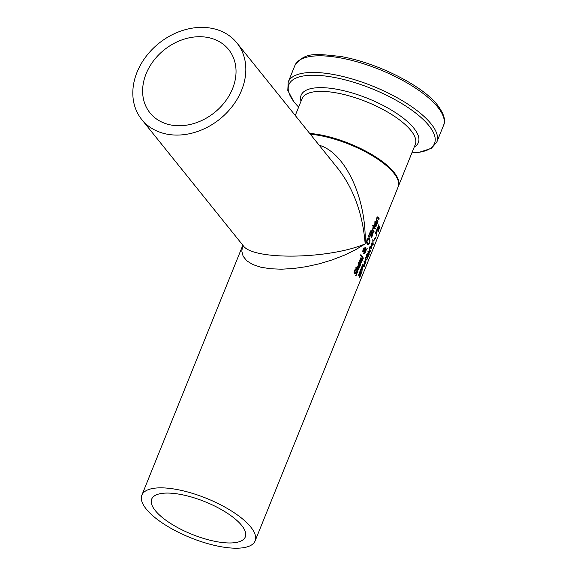 <?xml version="1.0" encoding="UTF-8"?>
<svg xmlns="http://www.w3.org/2000/svg" width="577" height="577" viewBox="0 0 577 577"><rect width="100%" height="100%" fill="white"/><g stroke="black" fill="none" stroke-linecap="round" stroke-linejoin="round"><path stroke-width="0.87" d="M378.974 226.602L378.938 227.915M379.349 227.598L378.108 229.733A61.075 21.241 -158 0 0 377.459 228.088L378.865 224.59A61.075 21.241 22 0 1 379.039 224.972L377.957 227.648A61.075 21.241 22 0 1 378.296 228.499L379.19 226.624L379.702 226.732L378.397 231.406A61.075 21.241 -158 0 0 378.288 230.966L379.356 228.427L379.349 227.598L378.721 227.439M378.296 228.499L377.582 228.377M379.19 226.624L379.702 226.732L379.176 226.638M359.103 266.783L358.526 267.476M360.048 263.162L358.706 266.473L359.933 265.795L360.401 263.855A61.075 21.241 22 0 1 360.69 264.309L359.666 267.137L358.88 267.685L358.36 267.259L358.281 263.689L359.053 262.593L359.889 262.932A61.075 21.241 22 0 1 360.048 263.162L359.211 263.379M358.353 262.47L359.19 262.809A60.26 20.952 22 0 1 359.348 263.047M359.053 262.593L359.889 262.932L359.19 262.809M358.115 266.084L359.082 266.776L358.007 266.358M358.288 265.247L358.49 266.148L359.507 263.624L359.038 263.386L357.928 265.189M359.507 263.624L358.468 263.292M358.807 263.501L358.339 263.263M358.49 266.148L357.942 266.055M356.478 270.829L356.694 272.12M354.011 272.676L354.732 272.373L354.011 272.676M355.634 273.173L354.999 273.924L354.386 273.722L354.494 270.599L355.432 268.925A61.075 21.241 22 0 1 355.858 269.473L354.826 270.938L354.704 272.791L357.177 270.952L357.394 272.243L355.908 276.037A61.075 21.241 -158 0 0 355.555 275.481L356.651 273.88L356.867 271.904L354.3 273.808M356.168 271.781L355.504 272.055M355.858 269.473L355.158 269.351M355.829 269.538L355.136 269.416M354.098 272.69L355.432 272.495M356.867 271.904L355.67 272.084M359.983 261.475L360.575 261.864L361.793 261.186L362.262 259.239A61.075 21.241 22 0 1 362.551 259.7L361.527 262.521L360.74 263.069L360.221 262.65L360.142 259.08L360.913 257.984L361.75 258.323A61.075 21.241 22 0 1 361.909 258.554L360.394 262.867M360.221 257.861L361.051 258.2A60.26 20.952 22 0 1 361.209 258.431L361.072 258.77M360.913 257.984L361.75 258.323L361.051 258.2M361.909 258.554L361.209 258.431M359.875 261.742L360.942 262.167M360.149 260.638L360.351 261.54L361.368 259.015L360.899 258.777L359.788 260.573M361.368 259.015L360.329 258.676M360.668 258.893L360.199 258.655M360.351 261.54L359.803 261.446M356.42 267.663L356.305 267.952A60.26 20.952 22 0 1 357.141 269.163L358.173 269.654M358.202 269.661L357.841 269.286L358.202 269.661L358.8 268.363A61.075 21.241 22 0 1 359.031 268.745L358.714 269.704L357.639 270.281A61.075 21.241 -158 0 0 356.68 268.882L356.456 269.423A61.075 21.241 -158 0 0 356.197 269.062L356.413 268.521A61.075 21.241 -158 0 0 355.843 267.786L356.168 266.978A61.075 21.241 22 0 1 356.737 267.721L357.336 266.235A61.075 21.241 22 0 1 357.603 266.596L357.004 268.074A61.075 21.241 22 0 1 357.841 269.286L357.141 269.163L358.144 269.647M355.959 267.49A60.26 20.952 22 0 1 356.038 267.598L356.737 267.721M358.007 269.589L356.939 270.166M357.603 266.596L357.221 266.531M357.004 268.074L356.305 267.952M356.68 268.882L356.297 268.817M363.344 258.128L363.012 258.936A61.075 21.241 -158 0 0 360.524 255.395L360.849 254.587A61.075 21.241 22 0 1 363.344 258.128L362.558 258.2M360.647 255.099A60.26 20.952 22 0 1 362.637 258.006M365.825 250.281L364.311 251.183L364.513 252.596L365.522 251.99L365.825 250.281L365.118 250.158L363.611 251.06L363.597 251.738M363.972 252.639L364.787 252.805L363.964 252.502M364.852 247.742L365.349 249.199M363.698 248.023L363.957 248.903M363.128 251.522L364.029 251.428L363.128 251.522L363.193 249.04L364.397 248.139L364.527 250.216L365.695 249.538L365.053 248.478L365.392 247.641A61.075 21.241 22 0 1 365.551 247.858L366.056 249.314L367.188 248.615L366.099 250.101L365.652 252.589L364.231 253.591L364.029 251.428L362.428 251.406M364.945 252.466L363.532 253.469M366.179 249.242L365.392 250.202M363.748 250.807L364.246 250.461L364.094 249.019L363.409 249.358L363.748 250.807L362.883 250.569M363.56 250.779L363.048 250.692M364.094 249.019L363.092 249.307M364.311 251.183L363.611 251.06M366.099 250.101L365.4 249.985M366.741 249.711L366.042 249.589M366.056 249.314L365.551 249.235M368.314 237.969L369.266 239.679M368.198 238.012L369.482 238.561L370.023 240.623L369.475 243.126L368.364 244.735L367.203 244.194L366.539 242.116L367.001 239.599L368.667 237.955M368.378 243.826L367.607 244.634M367.462 238.82L368.436 238.921L367.318 239.989L367.022 241.763L368.191 243.833L369.244 242.744L369.121 239.448L367.369 238.856M366.626 242.794L368.191 243.833M370.852 230.706L371.018 232.329M371.458 236.181L371.235 236.729M372.475 231.875L373.009 233.534L371.689 237.464A61.075 21.241 -158 0 0 369.323 234.074L370.787 230.858L371.545 230.829L371.718 232.452L372.792 232.113L372.107 231.997L372.302 233.411M371.747 232.899L371.184 232.892L371.747 232.899M370.412 234.565L370.283 234.875A60.26 20.952 22 0 1 371.098 236.116L371.804 236.238L372.576 233.966L372.446 233.014L371.357 232.92M370.542 231.658L370.138 231.622M369.46 233.743A60.26 20.952 22 0 1 370.016 234.5L370.715 234.623L371.415 232.574L371.235 231.774L370.311 231.651M371.235 231.774L369.972 233.62A61.075 21.241 22 0 1 370.715 234.623M369.972 233.62L369.54 233.548M372.446 233.014L371.884 233.007L370.982 234.998A61.075 21.241 22 0 1 371.804 236.238M370.982 234.998L370.283 234.875M370.787 230.858L371.545 230.829L370.924 230.721M373.009 233.534L372.591 233.461M369.706 236.541L369.475 237.118L368.371 235.964L368.753 235.019L369.706 236.541L368.948 236.556M368.515 235.611L369.006 236.419M373.434 226.393A60.26 20.952 22 0 1 374.661 228.261L374.581 228.456M375.036 229.184A61.075 21.241 -158 0 0 373.326 226.66L373.651 225.852A61.075 21.241 22 0 1 375.36 228.384L375.036 229.184M375.36 228.384L374.661 228.261M373.406 227.756L372.908 229.769A61.075 21.241 22 0 1 374.076 231.557L373.752 232.365A61.075 21.241 -158 0 0 372.042 229.834L372.367 229.026A61.075 21.241 22 0 1 372.655 229.408L373.081 227.309A61.075 21.241 22 0 1 373.406 227.756L372.915 227.677M373.391 227.8L372.901 227.713M372.655 229.408L372.244 229.336M372.908 229.769L372.215 229.646A60.26 20.952 22 0 1 373.377 231.435L373.297 231.629M374.076 231.557L373.377 231.435M374.567 225.383L375.634 225.809L374.675 225.117M374.913 221.503L375.742 221.842A60.26 20.952 22 0 1 375.901 222.073L375.764 222.405M375.656 225.809L375.086 226.501M375.36 222.534L374.891 222.296M376.06 222.65L375.591 222.412L375.079 223.119L375.043 225.174L376.06 222.65L375.021 222.318M375.043 225.174L374.495 225.08M374.841 224.273L374.48 224.215M377.243 223.335L376.218 226.162L375.432 226.711L374.913 226.285L374.834 222.722L375.605 221.618L376.442 221.957A61.075 21.241 22 0 1 376.601 222.195L375.266 225.499L376.485 224.821L376.954 222.881A61.075 21.241 22 0 1 377.243 223.335L376.896 223.277M376.601 222.195L375.901 222.073M375.605 221.618L376.442 221.957L375.742 221.842M373.348 225.369L372.98 226.285A61.075 21.241 -158 0 0 372.627 225.831L372.994 224.915A61.075 21.241 22 0 1 373.348 225.369L372.85 225.282M377.358 216.952L377.459 217.082A60.26 20.952 22 0 1 378.512 218.712L378.433 218.907M376.103 219.794A60.26 20.952 22 0 1 377.322 221.662L377.243 221.857M378.029 221.784L377.697 222.585A61.075 21.241 -158 0 0 375.995 220.061L376.319 219.253A61.075 21.241 22 0 1 376.529 219.541L376.853 217.731L378.159 217.204A61.075 21.241 22 0 1 379.219 218.834L378.894 219.642A61.075 21.241 -158 0 0 377.971 218.207L377.509 217.796L377.069 218.351L376.788 219.902A61.075 21.241 22 0 1 378.029 221.784L377.322 221.662M376.788 219.902L376.103 219.779M377.971 218.207L376.868 217.68L377.546 217.796M377.711 216.851L378.159 217.204L377.459 217.082M379.219 218.834L378.512 218.712M359.933 274.861L359.031 275.474L359.5 272.409L360.358 270.728A61.075 21.241 22 0 1 360.582 271.233L359.37 274.544L361.238 272.604L361.173 273.837L359.666 277.631A61.075 21.241 -158 0 0 359.543 277.111L360.899 273.548L358.685 275.51M360.899 273.548L360.106 273.794M360.51 272.474L360.437 273.714M358.966 274.479L359.889 274.212M360.553 271.298L360.062 271.212M360.582 271.233L360.091 271.154M362.147 266.776L360.82 270.065A61.075 21.241 -158 0 0 360.647 269.683L362.284 265.644A61.075 21.241 22 0 1 362.493 266.127L361.866 272.474L361.844 266.725M362.493 266.127L362.111 266.062M365.977 262.304L365.594 263.256L364.238 261.936L364.563 265.809L364.181 266.747L362.457 265.218L362.81 264.345L364.267 265.694L364.188 260.927L365.659 262.311L365.558 257.544L365.652 262.246M365.219 262.232L365.046 262.658M364.238 261.936L363.856 261.871M363.82 265.615L363.618 266.185M364.563 265.809L363.82 265.68M365.659 262.311L364.044 261.294M364.267 265.694L362.666 264.699M367.607 254.919L367.535 256.152M367.022 257.306L366.121 257.912L366.59 254.854L367.455 253.166A61.075 21.241 22 0 1 367.672 253.678L366.46 256.989L368.335 255.041L368.27 256.282L366.763 260.076A61.075 21.241 -158 0 0 366.633 259.556L367.996 255.993L365.782 257.955M367.672 253.678L367.188 253.591M367.65 253.736L367.152 253.656M366.056 256.916L366.986 256.65M367.996 255.993L367.203 256.238M370.333 251.522L368.919 252.971A61.075 21.241 22 0 1 369.244 254.219L368.898 255.063A61.075 21.241 -158 0 0 367.83 251.904L368.176 251.06A61.075 21.241 22 0 1 368.768 252.531L369.648 247.41L369.165 251.478L370.78 250.418L370.333 251.522L368.854 251.911M368.919 252.971L368.234 252.856M368.768 252.531L368.054 252.409M369.244 254.219L368.667 254.118M367.852 251.86A60.26 20.952 22 0 1 368.025 252.344M371.285 243.364L372.901 244.381L372.8 239.614L373.218 244.374L372.836 245.326L371.487 244.006L371.804 247.879L371.422 248.817L369.698 247.281L370.052 246.408L371.516 247.764L369.907 246.768M371.069 247.684L370.867 248.247M372.461 244.302L372.288 244.727M371.516 247.764L371.083 243.862L371.429 242.996L372.901 244.381M371.804 247.879L371.069 247.749M371.487 244.006L371.098 243.941M374.74 238.69L373.766 241.099A61.075 21.241 -158 0 0 373.644 240.717L374.617 238.301A61.075 21.241 22 0 1 374.74 238.69L374.48 238.64M375.526 238.669A61.075 21.241 -158 0 0 375.389 238.077L375.8 237.053A61.075 21.241 22 0 1 375.937 237.645L375.526 238.669M377.221 229.682L376.593 236.022L376.875 230.331L375.54 233.62A61.075 21.241 -158 0 0 375.375 233.238L377.005 229.199A61.075 21.241 22 0 1 377.221 229.682L376.839 229.617M146.212 509.008A61.075 21.241 -158 0 0 206.4 543.245A61.075 21.241 -158 0 0 255.121 540.909A61.075 21.241 -158 0 0 232.942 511.922A61.075 21.241 -158 0 0 175.321 489.217A61.075 21.241 -158 0 0 141.863 495.145A61.075 21.241 -158 0 0 146.212 509.008M255.121 540.909L398.123 186.962A61.075 21.241 -158 0 0 372.194 155.639A61.075 21.241 -158 0 0 310.311 134.203M141.863 495.145L242.845 245.218L241.792 251.024L243.133 256.289L246.812 260.826L252.704 264.49L260.624 267.165L270.303 268.752L281.41 269.199L293.57 268.5L306.387 266.661L319.42 263.761L332.229 259.888L344.397 255.178L355.497 249.783L365.176 243.883C366.59 198.243 345.385 152.775 319.153 145.209M337.848 168.448L338.36 169.083C353.838 189.242 362.774 214.182 365.176 243.883C329.178 259.325 252.538 260.422 243.177 245.636L242.874 245.196M232.545 88.685A50.487 40.188 141.2 0 1 193.526 123.608A50.487 40.188 141.2 0 1 149.984 112.868A50.487 40.188 141.2 0 1 153.46 60.902A50.487 40.188 141.2 0 1 207.056 37.339A50.487 40.188 141.2 0 1 228.665 49.586A50.487 40.188 141.2 0 1 232.545 88.685M155.278 510.573A50.487 17.555 22 0 1 151.679 499.112A50.487 17.555 22 0 1 205.066 501.745A50.487 17.555 22 0 1 245.304 536.942A50.487 17.555 22 0 1 205.03 538.875A50.487 17.555 22 0 1 155.278 510.573M137.045 72.212A61.075 48.612 141.2 0 1 184.243 29.961A61.075 48.612 141.2 0 1 236.916 42.95A61.075 48.612 141.2 0 1 232.711 105.822A61.075 48.612 141.2 0 1 167.878 134.318A61.075 48.612 141.2 0 1 141.733 119.504A61.075 48.612 141.2 0 1 137.045 72.212M358.526 264.093L358.158 264.028M354.826 270.938L354.393 270.865M357.394 272.243L356.968 272.164M356.903 274.205L356.536 274.14M360.387 259.484L360.019 259.419M358.714 269.704L358.281 269.632M364.642 248.853L363.95 248.737M365.652 252.589L365.248 252.517M369.482 238.561L368.782 238.445M370.023 240.623L369.554 240.537M369.475 243.126L369.1 243.061M367.318 239.989L366.885 239.917M367.022 241.763L366.539 241.676M367.563 243.314L366.864 243.191M370.297 232.812L369.864 232.733M371.372 234.038L370.982 233.966M372.432 235.632L372.071 235.575M373.204 228.218L372.785 228.146M375.079 223.119L374.711 223.054M377.069 218.351L376.673 218.286M398.253 186.609L398.404 186.248A61.075 21.241 -158 0 0 376.233 157.269A61.075 21.241 -158 0 0 318.612 134.564A61.075 21.241 -158 0 0 309.676 133.417M295.258 115.494L302.052 98.674A61.075 21.241 22 0 1 335.511 92.738A61.075 21.241 22 0 1 393.132 115.443A61.075 21.241 22 0 1 415.303 144.43L398.404 186.248M443.533 125.433C445.934 120.571 444.016 113.929 437.77 105.512C425.328 88.086 380.964 63.484 340.185 56.366C318.655 54.555 305.442 50.689 294.948 65.396A80.131 27.862 22 0 1 338.843 57.621A80.131 27.862 22 0 1 414.437 87.408A80.131 27.862 22 0 1 443.533 125.433L436.811 142.065A80.131 27.862 -158 0 0 407.715 104.04A80.131 27.862 -158 0 0 332.121 74.253A80.131 27.862 -158 0 0 288.226 82.035L287.786 90.373L293.83 101.754L298.641 107.12M298.655 107.077A78.522 27.307 22 0 1 331.919 77.008A78.522 27.307 22 0 1 423.028 119.316A78.522 27.307 22 0 1 411.906 152.84M414.257 147.027A63.218 21.984 -158 0 0 401.26 116.604A63.218 21.984 -158 0 0 335.771 89.067A63.218 21.984 -158 0 0 300.999 101.271M378.505 227.288L379.226 227.41M359.175 263.372L358.483 263.249M354.213 272.827L354.913 272.943M355.966 271.63L356.68 271.753M361.036 258.763L360.344 258.64M363.64 250.815L362.94 250.692M363.899 248.882L363.2 248.759M371.054 231.644L370.355 231.521M372.194 232.805L371.494 232.69M375.728 222.397L375.036 222.282M360.041 273.282L360.805 273.411M358.764 274.558L359.485 274.681M365.861 257.003L366.583 257.126M367.138 255.726L367.902 255.856M294.948 65.396L288.226 82.035M411.891 152.876L418.996 152.371L431.351 148.361L436.811 142.065M141.733 119.504L243.177 245.636M236.916 42.95L338.36 169.083"/></g></svg>
